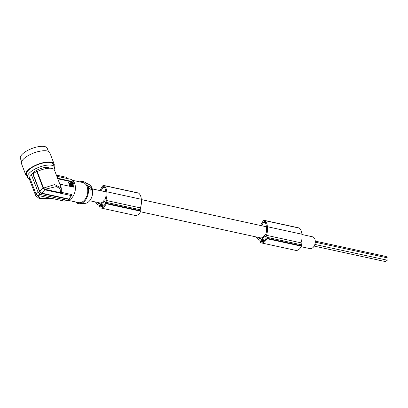 <?xml version="1.0" encoding="UTF-8"?>
<svg xmlns="http://www.w3.org/2000/svg" width="408" height="408" viewBox="0 0 408 408"><rect width="100%" height="100%" fill="white"/><g stroke="black" fill="none" stroke-linecap="round" stroke-linejoin="round"><path stroke-width="0.61" d="M97.232 202.363A11.23 7.441 102.3 0 0 98.614 203.449A12.47 8.262 102.3 0 0 99.521 203.786L100.597 202.96A6.049 4.009 -77.7 0 0 102.444 202.179A6.049 4.009 -77.7 0 0 104.004 200.343L105.075 199.517A9.823 6.508 102.3 0 0 105.963 192.964A14.963 9.914 102.3 0 0 105.866 192.02A14.963 9.914 102.3 0 0 105.126 188.756A8.369 5.549 102.3 0 0 104.713 187.292A1.642 1.086 -77.7 0 0 104.06 186.65A1.642 1.086 -77.7 0 0 102.867 187.425L101.087 190.816M257.846 237.298A11.23 7.441 102.3 0 0 259.223 238.384A12.47 8.262 102.3 0 0 260.131 238.721L261.207 237.895A6.049 4.009 -77.7 0 0 263.053 237.114A6.049 4.009 -77.7 0 0 264.614 235.278L265.69 234.452A9.823 6.508 102.3 0 0 266.572 227.904A14.963 9.914 102.3 0 0 266.48 226.955A14.963 9.914 102.3 0 0 265.736 223.691A8.369 5.549 102.3 0 0 265.327 222.227A1.642 1.086 -77.7 0 0 264.675 221.585A1.642 1.086 -77.7 0 0 263.476 222.36L261.701 225.751M301.079 246.702L309.896 248.62A6.049 4.009 -77.7 0 0 312.589 247.886A6.049 4.009 -77.7 0 0 315.302 241.582A6.049 4.009 -77.7 0 0 312.467 236.798L301.951 234.508M260.503 225.491L262.905 221.355A2.05 1.362 102.3 0 1 264.394 220.391L298.916 227.904A2.05 1.362 102.3 0 1 299.334 228.113A9.792 6.492 102.3 0 1 301.833 233.386A9.792 6.492 102.3 0 1 301.91 234.218A13.127 8.701 102.3 0 1 301.935 234.386A13.127 8.701 102.3 0 1 301.017 242.831L301.563 244.841A1.025 0.678 102.3 0 1 301.486 245.759A8.614 5.707 102.3 0 1 301.328 246.172A7.405 4.906 102.3 0 1 295.647 250.364L261.125 242.857A8.614 5.707 102.3 0 1 261.008 242.821A1.025 0.678 102.3 0 1 260.982 242.821A1.025 0.678 102.3 0 1 260.544 242.321L259.998 240.307A13.127 8.701 102.3 0 1 256.102 236.921M261.314 239.297A0.617 0.408 102.3 0 0 261.064 240.128L261.406 241.393A0.617 0.408 102.3 0 0 261.707 241.699A7.599 5.034 102.3 0 0 262.334 241.694A5.477 3.626 102.3 0 0 265.582 239.2A7.599 5.034 102.3 0 0 266.001 238.399A0.617 0.408 102.3 0 0 266.057 237.818L265.715 236.553A0.617 0.408 102.3 0 0 265.175 236.329L261.314 239.297L264.986 240.098M264.394 220.391A2.05 1.362 102.3 0 1 264.812 220.606A9.792 6.492 102.3 0 1 267.311 225.874A9.792 6.492 102.3 0 1 267.388 226.71A13.127 8.701 102.3 0 1 267.408 226.879A13.127 8.701 102.3 0 1 266.49 235.324L267.036 237.334A1.025 0.678 102.3 0 1 266.96 238.246A8.614 5.707 102.3 0 1 266.806 238.66A7.405 4.906 102.3 0 1 261.125 242.857M259.223 238.384L260.273 238.614M266.49 235.324L301.017 242.831M266.96 238.246L301.486 245.759M266.806 238.66L301.328 246.172M315.287 242.194L387.58 257.917A1.147 0.76 102.3 0 1 388.115 258.825A1.147 0.76 102.3 0 1 387.6 260.018A1.147 0.76 102.3 0 1 387.09 260.156L314.859 244.443M386.269 259.978A1.147 0.76 102.3 0 1 385.779 261.416A1.147 0.76 102.3 0 1 385.269 261.554L314.129 246.08M315.287 241.108L386.095 256.51A1.147 0.76 102.3 0 1 386.611 257.708M100.796 206.458A0.617 0.408 102.3 0 0 101.092 206.764A7.599 5.034 102.3 0 0 101.725 206.759A5.477 3.626 102.3 0 0 104.973 204.265A7.599 5.034 102.3 0 0 105.386 203.464A0.617 0.408 102.3 0 0 105.448 202.883L105.101 201.618A0.617 0.408 102.3 0 0 104.565 201.394L100.705 204.362A0.617 0.408 102.3 0 0 100.45 205.193L100.796 206.458L102.015 206.723M99.894 190.556L102.291 186.415A2.05 1.362 102.3 0 1 103.785 185.456A2.05 1.362 102.3 0 1 104.203 185.671A9.792 6.492 102.3 0 1 106.702 190.939A9.792 6.492 102.3 0 1 106.779 191.775A13.127 8.701 102.3 0 1 106.799 191.944A13.127 8.701 102.3 0 1 105.881 200.389L106.427 202.399A1.025 0.678 102.3 0 1 106.35 203.311A8.614 5.707 102.3 0 1 106.197 203.725A7.405 4.906 102.3 0 1 100.516 207.922A8.614 5.707 102.3 0 1 100.399 207.886A1.025 0.678 102.3 0 1 100.373 207.881A1.025 0.678 102.3 0 1 99.934 207.386L99.389 205.372A13.127 8.701 102.3 0 1 95.492 201.986M103.785 185.456L138.307 192.969A2.05 1.362 102.3 0 1 138.725 193.178A9.792 6.492 102.3 0 1 141.224 198.451A9.792 6.492 102.3 0 1 141.301 199.282A13.127 8.701 102.3 0 1 141.326 199.451A13.127 8.701 102.3 0 1 140.403 207.896L140.949 209.906A1.025 0.678 102.3 0 1 140.872 210.824A8.614 5.707 102.3 0 1 140.719 211.232A7.405 4.906 102.3 0 1 135.038 215.429L100.516 207.922M105.881 200.389L140.403 207.896M106.35 203.311L140.872 210.824M106.197 203.725L140.719 211.232M98.614 203.449L99.664 203.674M75.551 201.95A11.281 7.477 -77.7 0 0 79.789 203.72L85.18 203.357A9.756 6.467 -77.7 0 0 88.296 202.082A9.756 6.467 -77.7 0 0 92.657 192.821A9.756 6.467 -77.7 0 0 89.25 184.63L84.502 182.065A11.281 7.477 -77.7 0 0 79.912 181.907M79.789 203.72A11.281 7.477 -77.7 0 0 83.395 202.246A11.281 7.477 -77.7 0 0 88.439 191.536A11.281 7.477 -77.7 0 0 84.502 182.065M72.527 180.3L82.952 182.57A10.256 6.798 102.3 0 1 87.761 190.684A10.256 6.798 102.3 0 1 83.156 201.368A10.256 6.798 102.3 0 1 78.591 202.613L68.167 200.343M56.814 176.256L70.324 179.194A10.873 7.206 102.3 0 1 75.424 187.792A10.873 7.206 102.3 0 1 70.543 199.119A10.873 7.206 102.3 0 1 66.662 200.547M57.62 178.367L54.443 170.039A13.331 4.876 -20.9 0 0 37.235 171.554L43.544 188.073L54.55 184.569L61.307 188.017L57.543 178.189L71.941 181.478L73.103 182.386A10.873 7.206 102.3 0 1 74.149 186.252L73.466 187.099L73.889 187.007M57.538 178.515L57.457 178.255M37.235 171.554L36.771 171.528A13.949 5.1 159.1 0 0 33.012 173.757L39.714 191.301L41.606 193.132L44.819 189.827L71.308 195.59L71.798 194.56L61.333 192.326L61.307 188.017M41.606 193.132L68.666 199.017L69.212 198.523M29.412 178.775A14.356 5.248 -20.9 0 1 27.55 177.245A14.356 5.248 -20.9 0 1 31.023 171.569A14.356 5.248 -20.9 0 1 45.018 165.495A14.356 5.248 -20.9 0 1 54.376 166.999A14.356 5.248 -20.9 0 1 54.009 169.381M49.536 168.213A9.537 3.488 159.1 0 0 47.078 167.428A9.537 3.488 159.1 0 0 32.206 174.124M31.487 174.945A13.949 5.1 159.1 0 0 29.544 177.082L35.889 193.708L38.184 192.464M35.889 193.708L37.592 195.381L64.372 201.124M71.405 184.875L70.742 182.764L71.624 182.779L72.374 185.768M27.173 176.251A15.178 5.549 -20.9 0 1 25.765 174.864A15.178 5.549 -20.9 0 1 25.638 174.318A15.178 5.549 -20.9 0 1 38.673 164.001A15.178 5.549 -20.9 0 1 54.121 164.031A15.178 5.549 -20.9 0 1 54.249 164.577A15.178 5.549 -20.9 0 1 53.999 166.005M27.55 177.245L26.53 174.568A14.356 5.248 -20.9 0 1 30.003 168.892A14.356 5.248 -20.9 0 1 43.998 162.823A14.356 5.248 -20.9 0 1 53.356 164.322L54.376 166.999M72.267 185.742L71.579 183.207L70.768 182.85M70.487 183.835L70.655 183.284L69.89 183.156L71.099 185.487L70.747 183.636L70.487 183.835L70.166 183.258L69.773 183.279M57.625 178.76L71.538 181.79A1.025 0.602 52.5 0 1 72.527 182.83L73.578 186.691L74.149 186.252M71.354 185.023L71.675 185.614L72.44 185.783M69.023 199.186L67.223 200.328L40.387 194.494L38.117 192.301L39.433 191.291L41.698 193.484L68.452 199.303L69.207 198.813M70.921 185.431L70.972 184.778M68.967 181.795L72.109 182.718L73.022 186.068L70.018 185.655L68.809 182.004L68.549 182.203L69.457 185.553L70.018 185.655M69.753 185.859L72.599 186.476L73.022 186.068M70.808 184.273L71.257 184.584L70.808 184.273M59.823 184.13L73.466 187.099M73.593 187.109A1.025 0.602 52.5 0 0 73.578 186.691M90.423 190.041A2.05 1.209 52.5 0 0 91.571 188.425A2.05 1.209 52.5 0 0 89.852 186.645A2.05 1.209 52.5 0 0 88.577 187.394M90.591 190.118C91.555 190.342 91.892 189.776 91.596 188.414L90.061 186.507L89.072 186.012L88.541 186.175L88.669 187.675L90.525 190.092M33.012 173.757L32.727 173.742A14.356 5.248 159.1 0 0 32.048 174.247A14.356 5.248 159.1 0 0 31.416 174.751L38.117 192.301M71.033 184.569L70.814 184.294M39.714 191.301L43.115 188.154L44.819 189.827M71.834 195.004L71.308 195.59A12.102 8.017 -77.7 0 1 68.666 199.017M25.765 174.864L21.471 163.623A15.178 5.549 -20.9 0 1 21.344 163.083A15.178 5.549 -20.9 0 1 34.384 152.765A15.178 5.549 -20.9 0 1 49.832 152.796L54.121 164.031M70.599 183.865L70.706 184.982M29.738 177.602A13.331 4.876 159.1 0 0 29.534 179.556L35.695 195.687L36.021 193.994M36.771 171.528L43.115 188.154M40.387 194.494L41.698 193.484M21.599 161.65L20.4 158.518A14.356 5.248 -20.9 0 1 23.873 152.842A14.356 5.248 -20.9 0 1 37.867 146.768A14.356 5.248 -20.9 0 1 47.226 148.272L48.425 151.409M61.343 192.285L60.573 192.709L44.86 189.292L43.544 188.073M32.727 173.742L39.433 191.291M37.592 195.381L39.974 194.351M67.478 178.653L66.331 177.266L56.375 175.098M267.388 226.71L301.91 234.218M106.779 191.775L141.301 199.282M265.175 236.329L265.669 236.436M261.406 241.393L262.625 241.658M261.064 240.128L264.287 240.832M265.521 222.804L263.476 222.36M264.812 220.606L299.334 228.113M267.036 237.334L301.563 244.841M104.912 187.869L102.867 187.425M100.45 205.193L103.678 205.892M100.705 204.362L104.377 205.163M104.565 201.394L105.06 201.501M104.203 185.671L138.725 193.178M106.427 202.399L140.949 209.906M71.359 182.978L71.624 182.779M72.527 182.83L73.103 182.386M64.224 201.159L67.142 200.313A12.51 8.293 -77.7 0 0 68.452 199.303M70.849 185.171L71.109 184.967M71.579 183.207L71.844 183.003M51.995 198.518L40.871 198.569L37.312 195.289M70.39 183.488L70.655 183.284M71.538 181.79L71.941 181.478M69.457 185.553L69.722 185.354M70.166 183.258L70.431 183.054M44.86 189.292L56.539 186.568L60.088 188.802L60.573 192.709M64.082 201.144A12.102 8.017 -77.7 0 0 66.943 200.272M266.455 226.787L141.336 199.573M105.845 191.852L92.269 188.899M71.767 195.401L69.074 198.936M52.188 198.558L47.501 199.068L41.565 198.818L38.765 198.145L35.695 195.687M72.721 186.461L72.981 186.257M68.585 182.019L68.85 181.815M261.069 238.002L140.469 211.767M100.46 203.067L89.694 200.726"/></g></svg>
